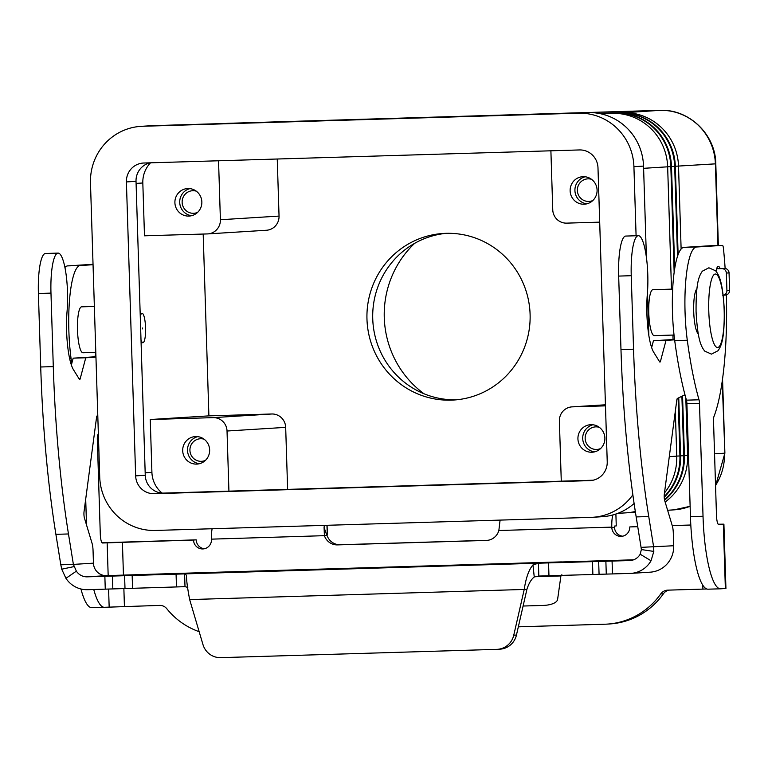 <?xml version="1.0" encoding="UTF-8"?>
<svg xmlns="http://www.w3.org/2000/svg" width="768" height="768" viewBox="0 0 768 768"><rect width="100%" height="100%" fill="white"/><g stroke="black" fill="none" stroke-linecap="round" stroke-linejoin="round"><path stroke-width="1.15" d="M720.096 268.57A16.08 3.37 88.3 0 0 718.31 266.362A16.08 3.37 88.3 0 0 718.291 266.362A16.08 3.37 88.3 0 0 716.045 271.277M414.672 243.322A97.238 95.078 -93.6 0 0 384.269 317.674A97.238 95.078 -93.6 0 0 424.032 393.782M446.237 233.318A83.453 81.6 -93.6 0 0 372.739 318.826A83.453 81.6 -93.6 0 0 456.595 399.792M366.97 319.181A83.453 81.6 86.4 0 1 443.357 233.453A83.453 81.6 86.4 0 1 530.093 314.285A83.453 81.6 86.4 0 1 453.715 400.022A83.453 81.6 86.4 0 1 366.97 319.181M591.523 179.309A11.309 11.05 -93.6 0 0 577.363 190.483A11.309 11.05 -93.6 0 0 592.838 200.515M585.168 176.755A13.786 13.478 -93.6 0 0 586.858 203.837M597.082 190.042A13.786 13.478 86.4 0 1 584.467 204.202A13.786 13.478 86.4 0 1 570.134 190.848A13.786 13.478 86.4 0 1 582.749 176.688A13.786 13.478 86.4 0 1 597.082 190.042M204.086 439.19A11.309 11.05 -93.6 0 0 189.926 450.355A11.309 11.05 -93.6 0 0 205.402 460.397M197.731 436.637A13.786 13.478 -93.6 0 0 199.421 463.709M209.645 449.923A13.786 13.478 86.4 0 1 197.03 464.083A13.786 13.478 86.4 0 1 182.698 450.73A13.786 13.478 86.4 0 1 195.312 436.57A13.786 13.478 86.4 0 1 209.645 449.923M196.291 191.174A11.309 11.05 -93.6 0 0 182.141 202.339A11.309 11.05 -93.6 0 0 197.606 212.381M189.936 188.621A13.786 13.478 -93.6 0 0 191.626 215.693M201.85 201.907A13.786 13.478 86.4 0 1 189.235 216.067A13.786 13.478 86.4 0 1 174.902 202.714A13.786 13.478 86.4 0 1 187.517 188.554A13.786 13.478 86.4 0 1 201.85 201.907M599.309 427.325A11.309 11.05 -93.6 0 0 585.158 438.499A11.309 11.05 -93.6 0 0 600.634 448.531M592.963 424.771A13.786 13.478 -93.6 0 0 594.643 451.853M604.877 438.058A13.786 13.478 86.4 0 1 592.262 452.218A13.786 13.478 86.4 0 1 577.93 438.864A13.786 13.478 86.4 0 1 590.544 424.704A13.786 13.478 86.4 0 1 604.877 438.058M140.266 316.397A14.707 3.082 -91.7 0 1 142.051 313.296A14.707 3.082 -91.7 0 1 145.565 327.802A14.707 3.082 -91.7 0 1 142.934 342.691A14.707 3.082 -91.7 0 1 141.005 339.821M140.198 314.122A14.707 3.082 -91.7 0 1 141.149 313.325L142.051 313.296M142.685 327.984L142.474 328.896L142.685 327.984M94.358 306.451L81.619 306.835A22.973 4.81 -91.7 0 1 81.619 306.835A22.973 4.81 -91.7 0 0 77.501 330.106A22.973 4.81 -91.7 0 0 83.002 352.771L95.798 352.387M674.035 335.03L654.288 335.626A22.973 4.81 -91.7 0 1 648.787 312.96A22.973 4.81 -91.7 0 1 652.906 289.69L672.662 289.094M696.922 288.787A22.973 4.81 88.3 0 0 693.706 311.606A22.973 4.81 88.3 0 0 698.275 333.888M685.805 397.882L687.61 455.501A55.142 53.914 86.4 0 1 665.136 502.022M635.424 512.218A55.142 53.914 86.4 0 1 633.302 512.39L633.965 512.352A55.142 53.914 -93.6 0 0 635.434 512.237M664.589 500.17A55.142 53.914 -93.6 0 0 684.432 455.693L682.55 395.942M681.898 396.259L683.77 455.741A55.142 53.914 86.4 0 1 664.493 499.728M633.302 512.39A55.142 53.914 86.4 0 1 631.709 512.467M635.386 511.92A55.142 53.914 86.4 0 1 629.453 512.63L630.115 512.592A55.142 53.914 -93.6 0 0 635.395 511.997M664.214 497.261A55.142 53.914 -93.6 0 0 680.582 455.933L678.758 397.786M678.106 398.112L679.92 455.981A55.142 53.914 86.4 0 1 664.195 496.646M629.453 512.63A55.142 53.914 86.4 0 1 627.859 512.707M617.75 513.36L626.275 512.832A55.142 53.914 -93.6 0 0 635.309 511.469M664.474 492.96A55.142 53.914 -93.6 0 0 676.742 456.173L675.331 411.197M673.075 339.523L672.931 335.059M598.656 113.376L622.896 112.646A55.142 53.914 86.4 0 1 678.518 166.147L681.12 249.005M678.115 254.534L675.341 166.349A55.142 53.914 -93.6 0 0 619.709 112.848L599.146 113.462M599.242 113.482L619.046 112.886A55.142 53.914 86.4 0 1 674.678 166.387L677.501 256.272M674.698 268.531L671.491 166.589A55.142 53.914 -93.6 0 0 615.869 113.088L599.702 113.568M599.798 113.587L615.206 113.126A55.142 53.914 86.4 0 1 670.829 166.627L674.15 272.256M671.491 289.133L667.651 166.819A55.142 53.914 -93.6 0 0 612.019 113.328L600.23 113.683M142.934 342.691L142.032 342.72A14.707 3.082 -91.7 0 1 141.072 342.048M162.086 493.075A27.571 26.957 86.4 0 1 151.91 472.339L150.25 419.52L208.896 415.872L271.776 413.99A13.786 13.478 86.4 0 1 285.677 427.363L287.626 489.389M150.25 419.52L213.13 417.638A13.786 13.478 86.4 0 1 227.03 431.011L228.922 491.155M136.09 183.408L142.819 182.986L144.48 235.805L207.35 233.923A13.786 13.478 -93.6 0 0 220.397 219.734L218.544 160.771M277.248 159.014L279.043 216.086A13.786 13.478 86.4 0 1 266.419 230.256L207.773 233.904M142.819 182.986A27.571 26.957 86.4 0 1 150.518 162.816M605.472 405.859L572.429 406.848A13.786 13.478 -93.6 0 0 559.382 421.037L561.274 481.171M599.693 222.144L566.65 223.133A13.786 13.478 86.4 0 1 552.749 209.76L550.896 150.797M203.184 234.048L208.896 415.872M646.406 257.434L643.536 166.099A55.142 53.914 -93.6 0 0 587.904 112.598L152.256 125.674A55.142 53.914 -93.6 0 0 150.566 125.75L140.947 126.346A55.142 53.914 86.4 0 1 142.637 126.269L578.294 113.194A55.142 53.914 86.4 0 1 633.917 166.694L636.086 235.757M648.854 335.501L647.491 292.022M632.861 494.822A55.142 53.914 86.4 0 1 592.685 517.296L602.294 516.691A55.142 53.914 -93.6 0 0 634.109 503.501M150.134 162.826A18.384 17.971 -93.6 0 0 136.022 181.325L145.258 475.277A18.384 17.971 -93.6 0 0 163.805 493.104L593.107 480.221M135.648 475.872L126.403 181.93A18.384 17.971 86.4 0 1 143.798 163.018L579.446 149.942A18.384 17.971 86.4 0 1 597.984 167.77L607.229 461.712A18.384 17.971 86.4 0 1 589.834 480.624L154.186 493.699A18.384 17.971 86.4 0 1 135.648 475.872L145.258 475.277M592.685 517.296A55.142 53.914 86.4 0 1 590.995 517.373L155.338 530.448A55.142 53.914 86.4 0 1 99.715 476.947L90.48 183.005A55.142 53.914 86.4 0 1 140.947 126.346M500.17 520.099A13.786 2.89 88.3 0 0 499.834 522.163L498.854 530.515A13.786 13.478 86.4 0 1 486.336 540.432L337.526 544.896A13.786 13.478 -93.6 0 1 324.413 535.747L324.077 527.443A13.786 2.89 -91.7 0 1 324.413 525.37M637.728 526.608L629.77 526.934A9.187 8.986 86.4 0 1 621.36 536.371A9.187 8.986 86.4 0 1 611.808 527.472L611.798 527.126A13.786 2.89 -91.7 0 1 612.922 514.934M615.888 514.032L616.262 525.926L614.65 526.032L614.496 527.309L611.808 527.472M708.144 589.181A73.526 15.408 -91.7 0 1 708.038 589.181L720.614 588.806A73.526 15.408 -91.7 0 0 720.71 588.797L725.933 588.461L723.907 524.16L718.694 524.496A9.187 1.93 88.3 0 0 718.694 524.496L718.666 524.496M718.195 524.227L723.907 524.16M518.333 626.822L604.742 624.221A73.526 71.894 -93.6 0 0 606.998 624.125A73.526 71.894 -93.6 0 0 660.72 593.942A9.187 8.986 86.4 0 1 667.718 590.15L706.8 588.989M708.038 589.181A73.526 15.408 -91.7 0 1 690.451 516.653L686.899 403.661A4.598 0.96 88.3 0 0 686.448 400.166A183.811 38.515 -91.7 0 1 674.717 340.618A64.33 13.478 -91.7 0 1 683.914 247.382L709.872 245.77A4.598 0.96 -91.7 0 1 709.882 245.77L722.448 245.395A4.598 0.96 -91.7 0 1 723.456 248.486A137.856 28.886 -91.7 0 1 725.136 268.474M726.374 294.893A137.856 28.886 -91.7 0 1 713.923 416.65A4.598 0.96 88.3 0 0 713.51 420.816L716.486 515.434A9.187 1.93 88.3 0 0 718.685 524.496M720.614 588.806A73.526 15.408 -91.7 0 1 703.027 516.269L699.475 403.286A4.598 0.96 88.3 0 0 699.014 399.792A183.811 38.515 -91.7 0 1 687.293 340.243A64.33 13.478 -91.7 0 1 696.49 247.008L722.448 245.395L709.872 245.77M606.998 624.125L609.686 623.952A73.526 71.894 -93.6 0 0 663.418 593.77A9.187 8.986 86.4 0 1 669.187 590.112M622.694 536.189A9.187 8.986 86.4 0 1 614.496 527.309M690.806 525.014L672.221 525.571M690.816 525.101L672.25 525.658M637.747 526.694L629.77 526.934M102.029 542.765L196.214 539.856A9.187 8.986 -93.6 0 0 204.413 548.746M327.072 525.293L327.36 534.624L326.467 535.046L327.101 535.584A13.786 13.478 -93.6 0 0 340.224 544.733L487.843 540.298M327.101 535.584L211.478 539.146A13.786 2.89 88.3 0 1 212.131 528.739M98.352 433.488A137.856 28.886 -91.7 0 1 97.718 435.149A4.598 0.96 88.3 0 0 97.315 439.315L100.282 533.933A9.187 1.93 88.3 0 0 102.48 542.995L193.517 540.029A9.187 8.986 -93.6 0 0 203.078 548.928A9.187 8.986 -93.6 0 0 211.488 539.491L211.478 539.146M199.162 631.69A73.526 71.894 86.4 0 1 166.838 608.765A9.187 8.986 -93.6 0 0 159.61 605.405L104.515 607.296A73.526 15.408 -91.7 0 1 104.41 607.296A73.526 15.408 -91.7 0 1 93.754 589.507M71.76 363.523A183.811 38.515 -91.7 0 1 71.098 358.733A64.33 13.478 -91.7 0 1 80.285 265.507L93.043 264.71M86.515 524.909L85.699 499.075M91.939 607.67A73.526 15.408 -91.7 0 1 91.834 607.68A73.526 15.408 -91.7 0 1 80.938 588.979M64.915 267.504A64.33 13.478 -91.7 0 1 67.718 265.882L93.034 264.307M196.214 539.856L193.517 540.029M641.069 547.363L636.173 516.922A321.667 67.392 -91.7 0 1 620.976 349.565L618.672 276.086A39.523 8.275 -91.7 0 1 619.104 256.896A39.523 8.275 -91.7 0 1 625.747 236.064L638.323 235.69A39.523 8.275 88.3 0 0 631.68 256.522A39.523 8.275 88.3 0 0 631.248 275.702L633.552 349.19A321.667 67.392 88.3 0 0 648.749 516.547L653.645 546.989L653.818 551.414L651.043 560.765A25.738 25.162 86.4 0 1 630.931 573.379A25.738 25.162 86.4 0 1 630.144 573.408L538.838 576.058L534.25 576.979C531.216 579.35 528.768 583.488 526.906 589.373L516.451 635.05A18.384 17.971 86.4 0 1 500.093 649.162L497.395 649.334A18.384 17.971 -93.6 0 0 513.754 635.222L524.208 589.536C525.946 577.843 528.864 569.635 532.963 564.931L538.426 563.194L629.741 560.554A12.864 12.586 -93.6 0 0 640.186 554.227L641.366 549.562L641.069 547.363L673.709 545.741L673.315 533.184A9.187 1.93 88.3 0 0 672.365 526.032L664.685 500.515A4.598 0.96 -91.7 0 1 664.32 494.074L676.79 400.214A4.598 0.96 -91.7 0 1 677.405 398.448L684.97 394.771M58.061 253.104L45.485 253.478A39.523 8.275 88.3 0 0 38.832 274.31A39.523 8.275 88.3 0 0 38.4 293.501L40.714 366.989A321.667 67.392 88.3 0 0 55.901 534.336L60.806 564.787L73.382 564.403L68.477 533.962A321.667 67.392 -91.7 0 1 53.29 366.605L50.976 293.117A39.523 8.275 -91.7 0 1 51.408 273.936A39.523 8.275 -91.7 0 1 58.061 253.104A39.523 8.275 -91.7 0 1 67.075 311.28A41.357 8.669 88.3 0 0 73.498 369.782L79.354 379.229A4.598 0.96 88.3 0 0 79.69 379.488A4.598 0.96 88.3 0 0 80.218 378.634L85.757 357.782L95.952 357.149M97.786 415.546L97.133 415.862A4.598 0.96 88.3 0 0 96.518 417.629L84.058 511.498A4.598 0.96 88.3 0 0 84.413 517.939L92.093 543.446A9.187 1.93 -91.7 0 1 93.053 550.608L93.446 563.155L73.382 564.403L76.368 571.152L65.942 578.323A25.738 25.162 86.4 0 0 87.6 589.699L185.002 586.675L184.589 573.811L186.518 575.328C186.384 579.888 187.44 587.971 189.658 599.578L202.963 644.554A18.384 17.971 86.4 0 0 220.742 657.648L496.829 649.354A18.384 17.971 -93.6 0 0 497.395 649.334M200.074 572.736L106.426 575.635A12.864 12.586 86.4 0 1 93.446 563.155M95.808 352.627A9.187 1.93 -91.7 0 1 94.33 356.842L73.181 358.157L71.376 364.973M187.805 587.376L185.002 586.675M538.838 576.058L538.426 563.194L87.197 576.835A12.864 12.586 -93.6 0 1 76.368 571.152M65.942 578.323L61.728 569.184L60.806 564.787M73.181 358.157L85.757 357.782M523.094 606.029L543.034 605.434A18.384 7.488 -176.2 0 0 557.616 599.318L560.918 575.942L561.859 574.742M633.571 559.814L199.939 572.736M526.906 589.373L189.658 599.578M630.931 573.379L650.16 572.179A25.738 25.162 -93.6 0 0 673.709 545.741M674.611 339.83L666.029 340.358L660.49 361.219A4.598 0.96 -91.7 0 1 659.962 362.074A4.598 0.96 -91.7 0 1 659.626 361.805L653.77 352.368A41.357 8.669 -91.7 0 1 647.347 293.866A39.523 8.275 88.3 0 0 638.323 235.69M651.638 347.558L653.453 340.742L674.563 339.427M666.029 340.358L653.453 340.742M725.251 295.075L723.178 295.2A4.598 4.493 -93.6 0 0 726.912 290.515L726.355 273.062A4.598 4.493 -93.6 0 0 721.728 268.598L716.63 268.752M716.659 268.666L724.416 268.435A4.598 4.493 86.4 0 1 729.053 272.89L729.6 290.342A4.598 4.493 86.4 0 1 725.395 295.066L722.698 295.238M708.787 311.251A36.758 7.699 -91.7 0 1 715.315 274.022A36.758 7.699 -91.7 0 1 724.166 310.291A36.758 7.699 -91.7 0 1 717.629 347.51A36.758 7.699 -91.7 0 1 708.787 311.251M684.432 455.606L688.522 455.443M680.582 455.846L684.432 455.693M676.742 456.086L680.582 455.933M714.547 453.821L724.483 453.206A55.142 53.914 86.4 0 1 715.536 485.405M690.125 506.275A55.142 53.914 86.4 0 1 674.006 509.856L667.613 510.259M669.293 456.643L676.742 456.173M675.341 166.253L715.382 163.853L717.955 245.53M622.877 112.848L659.76 110.352A18.384 3.85 -91.7 0 1 659.789 110.352C688.877 108.739 715.632 134.448 715.795 163.814L715.382 163.853A55.142 53.914 86.4 0 0 659.76 110.352L228.595 123.293A55.142 53.914 86.4 0 0 226.906 123.379L228.624 123.293A18.384 3.85 88.3 0 0 228.595 123.293L225.955 123.466M671.491 166.493L675.341 166.349M619.027 113.088L619.709 112.848M722.218 381.312L724.886 453.168L715.555 485.846M667.642 166.733L671.491 166.589M643.603 168.317L667.651 166.819M615.187 113.328L615.869 113.088M601.574 113.981L612.019 113.328M227.03 431.011L285.677 427.363M213.13 417.638L271.776 413.99M220.397 219.734L279.043 216.086M572.429 406.848L605.434 404.794L572.006 406.867M145.181 472.762L151.91 472.339M126.403 181.93L136.022 181.325M154.186 493.699L163.805 493.104M589.834 480.624L590.966 480.557M633.917 166.694L643.536 166.099M578.294 113.194L587.904 112.598M142.637 126.269L152.256 125.674M611.798 527.126L498.854 530.515M487.181 540.384L486.336 540.432M725.366 588.509L723.341 524.208M702.902 589.094L702.778 585.139M703.027 516.269L690.451 516.653M699.475 403.286L686.899 403.661M699.014 399.792L686.448 400.166M687.293 340.243L674.717 340.618M696.49 247.008L683.914 247.382M663.418 593.77L660.72 593.942M326.87 535.478L324.077 527.443M327.264 534.634L326.966 525.293M340.224 544.733L337.526 544.896M122.41 542.16L123.446 575.126M123.869 588.509L124.426 606.461M109.162 607.008L108.595 589.066M108.173 575.587L107.146 542.707M69.696 358.781L71.098 358.733M67.718 265.882L80.285 265.507M631.248 275.702L618.672 276.086M176.477 586.906L176.074 574.042M74.054 566.592L61.728 569.184M106.426 575.635L87.197 576.835M105.264 589.162L104.861 576.307M112.829 588.912L112.426 576.058M124.992 588.47L124.589 575.616M132.566 588.221L132.154 575.366M38.4 293.501L50.976 293.117M79.018 378.672L80.218 378.634M94.33 356.842L95.942 356.794M55.901 534.336L68.477 533.962M40.714 366.989L53.29 366.605M560.918 575.942L534.72 576.73M629.741 560.554L630.528 560.506M534.25 576.979L532.963 564.931M516.451 635.05L513.754 635.222M641.366 549.562L653.818 551.414M640.186 554.227L651.043 560.765M648.749 516.547L636.173 516.922M660.49 361.219L659.28 361.258M633.552 349.19L620.976 349.565M726.912 290.515L729.6 290.342M726.355 273.062L729.053 272.89M721.728 268.598L724.416 268.435M612.48 573.946L612.077 561.082M606.278 574.109L605.875 561.245M599.069 574.243L598.666 561.379M592.867 574.406L592.464 561.542M548.957 575.722L548.554 562.867M708.893 267.782L715.613 270.787C719.52 275.597 722.765 282.749 724.31 310.282C724.464 338.611 721.613 345.648 718.013 350.736L711.485 354.134L704.755 351.13C700.848 346.32 697.603 339.168 696.067 311.635C695.904 283.306 698.765 276.269 702.355 271.181L708.893 267.782M690.125 506.314L674.006 509.856M659.789 110.352L228.624 123.293M724.886 453.168L722.554 378.95M718.358 245.52L715.795 163.814M225.11 123.485L226.906 123.379M91.834 607.68L104.41 607.296M561.456 561.888L200.006 572.736"/></g></svg>
